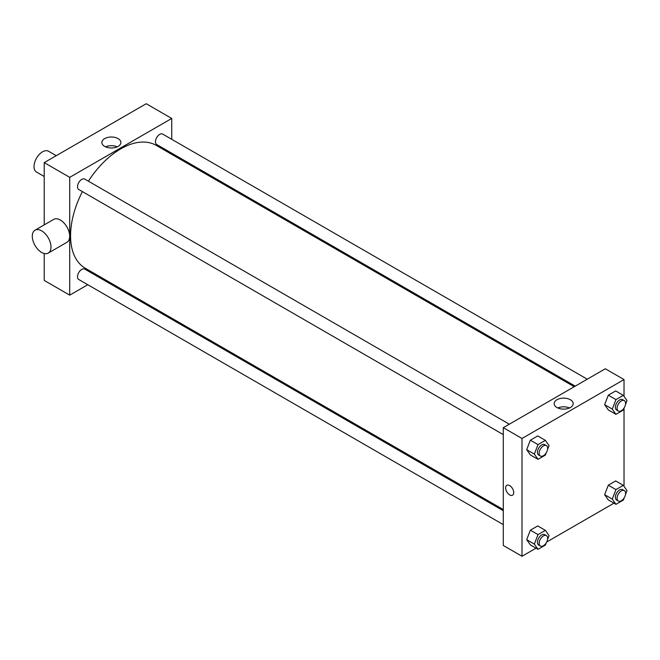 <?xml version="1.0" encoding="UTF-8"?>
<svg xmlns="http://www.w3.org/2000/svg" width="660" height="660" viewBox="0 0 660 660"><rect width="100%" height="100%" fill="white"/><g stroke="black" fill="none" stroke-linecap="round" stroke-linejoin="round"><path stroke-width="0.99" d="M56.24 155.686L48.526 151.231A12.02 6.938 120 0 0 39.262 154.456A12.02 6.938 120 0 0 34.015 166.551A12.02 6.938 120 0 0 36.506 172.054L44.22 176.509M44.22 224.878L44.22 162.624L146.239 103.727L171.74 118.454L171.74 139.31M87.788 284.724L69.721 295.152L44.22 280.426L44.22 253.506M100.807 277.208L99.808 277.777M503.299 434.618L78.754 189.502A6.014 3.473 -60 0 1 78.754 182.564A6.014 3.473 -60 0 1 84.769 179.091L509.314 424.207M503.299 524.617L78.754 279.51A6.014 3.473 -60 0 1 78.754 272.563A6.014 3.473 -60 0 1 84.769 269.099L503.299 510.733M171.74 153.194L171.74 154.341M69.721 295.152L69.721 177.35L171.74 118.454M575.231 386.149L156.7 144.507A6.014 3.473 -60 0 1 156.7 137.569A6.014 3.473 -60 0 1 162.706 134.095L587.26 379.203M503.299 509.586L85.264 268.232A70.933 40.953 -60 0 1 82.384 191.606M88.399 181.186A70.933 40.953 -60 0 1 156.197 145.365L574.241 386.719M35.029 230.183L53.732 219.384A13.225 7.639 60 0 1 66.957 227.015A13.225 7.639 60 0 1 66.957 242.286L48.254 253.085A13.225 7.639 -120 0 0 48.254 237.814A13.225 7.639 -120 0 0 35.029 230.183A13.225 7.639 -120 0 0 33 240.776A13.225 7.639 -120 0 0 41.638 252.434A13.225 7.639 -120 0 0 48.254 253.085M69.721 177.35L44.22 162.624M118.107 138.617A9.512 5.494 180 0 1 120.895 142.502A9.512 5.494 180 0 1 111.383 147.988A9.512 5.494 180 0 1 101.871 142.502A9.512 5.494 180 0 1 107.737 137.429A9.512 5.494 180 0 1 118.107 138.617M117.2 146.842A9.512 5.494 0 0 0 105.559 146.842M190.154 163.82A13.225 7.639 60 0 1 190.336 165.074M536.027 548.179L522.002 556.273L503.299 545.473L503.299 427.672L605.319 368.775L624.022 379.574L624.022 396.355M613.965 503.184L546.686 542.025M608.305 409.909L604.626 404.671L608.305 395.183L615.664 390.935L608.305 395.183L604.626 404.671L608.305 409.909L615.953 414.332L612.274 409.093L615.953 399.605L623.32 395.356L627 400.587L625.49 404.489M530.36 544.913L526.68 539.674L530.36 530.186L537.727 525.938L530.36 530.186L526.68 539.674L530.36 544.913L538.015 549.326L534.336 544.096L538.015 534.608L545.374 530.351L549.054 535.59L547.544 539.484M624.022 408.26L624.022 486.354M522.002 556.273L522.002 438.471L624.022 379.574M608.305 499.909L604.626 494.678L608.305 485.191L615.664 480.934L608.305 485.191L604.626 494.678L608.305 499.909L615.953 504.331L612.274 499.092L615.953 489.605L623.32 485.356L627 490.594L625.49 494.488M530.36 454.913L526.68 449.674L530.36 440.187L537.727 435.938L530.36 440.187L526.68 449.674L530.36 454.913L538.015 459.327L534.336 454.088L538.015 444.601L545.374 440.352L549.054 445.591L547.544 449.485M522.002 438.471L503.299 427.672M556.941 407.509A9.512 5.494 180 0 1 554.153 403.623A9.512 5.494 180 0 1 563.665 398.137A9.512 5.494 180 0 1 573.177 403.623A9.512 5.494 180 0 1 567.303 408.697A9.512 5.494 180 0 1 556.941 407.509M513.719 492.591A5.709 3.3 60 0 1 512.531 495.206A5.709 3.3 60 0 1 506.822 491.906A5.709 3.3 60 0 1 506.822 485.314A5.709 3.3 60 0 1 511.219 486.841A5.709 3.3 60 0 1 513.719 492.591M512.531 495.198A5.709 3.3 60 0 1 506.822 491.906A5.709 3.3 60 0 1 506.822 485.306M557.84 407.971A9.512 5.494 180 0 1 569.481 407.971M546.265 452.785L545.374 455.078L538.015 459.327M546.397 445.615L544.698 444.634A6.014 3.473 120 0 0 540.07 446.242A6.014 3.473 120 0 0 537.446 452.298A6.014 3.473 120 0 0 538.692 455.045L540.391 456.027A6.014 3.473 120 0 0 546.397 452.562A6.014 3.473 120 0 0 546.397 445.615A6.014 3.473 120 0 0 541.769 447.224A6.014 3.473 120 0 0 539.146 453.28A6.014 3.473 120 0 0 540.391 456.027M534.336 454.088L526.68 449.674M538.015 444.601L530.36 440.187M545.374 440.352L537.727 435.938M624.212 407.789L623.32 410.083L615.953 414.332M624.343 400.62L622.644 399.638A6.014 3.473 120 0 0 618.007 401.247A6.014 3.473 120 0 0 615.384 407.294A6.014 3.473 120 0 0 616.63 410.05L618.329 411.031A6.014 3.473 120 0 0 624.343 407.558A6.014 3.473 120 0 0 624.343 400.62A6.014 3.473 120 0 0 619.707 402.229A6.014 3.473 120 0 0 617.083 408.276A6.014 3.473 120 0 0 618.329 411.031M612.274 409.093L604.626 404.671M615.953 399.605L608.305 395.183M623.32 395.356L615.664 390.935M546.265 542.784L545.374 545.077L538.015 549.326M546.397 535.615L544.698 534.633A6.014 3.473 120 0 0 540.07 536.25A6.014 3.473 120 0 0 537.446 542.297A6.014 3.473 120 0 0 538.692 545.044L540.391 546.026A6.014 3.473 120 0 0 546.397 542.561A6.014 3.473 120 0 0 546.397 535.615A6.014 3.473 120 0 0 541.769 537.232A6.014 3.473 120 0 0 539.146 543.279A6.014 3.473 120 0 0 540.391 546.026M534.336 544.096L526.68 539.674M538.015 534.608L530.36 530.186M545.374 530.351L537.727 525.938M624.212 497.788L623.32 500.082L615.953 504.331M624.343 490.619L622.644 489.637A6.014 3.473 120 0 0 618.007 491.246A6.014 3.473 120 0 0 615.384 497.293A6.014 3.473 120 0 0 616.63 500.049L618.329 501.031A6.014 3.473 120 0 0 624.343 497.558A6.014 3.473 120 0 0 624.343 490.619A6.014 3.473 120 0 0 619.707 492.228A6.014 3.473 120 0 0 617.083 498.275A6.014 3.473 120 0 0 618.329 501.031M612.274 499.092L604.626 494.678M615.953 489.605L608.305 485.191M623.32 485.356L615.664 480.934"/></g></svg>
